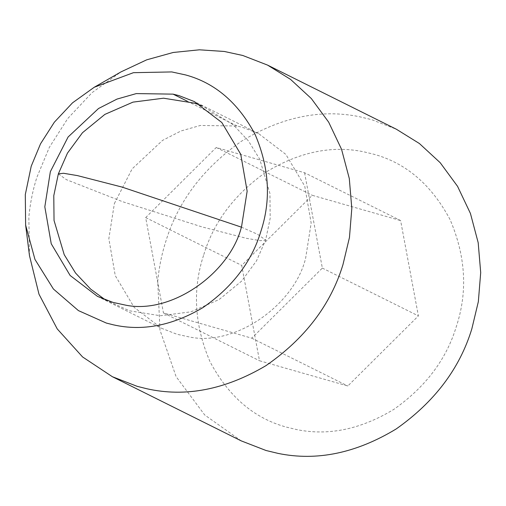 <?xml version="1.0" encoding="UTF-8"?>
<svg xmlns="http://www.w3.org/2000/svg" width="506" height="506" viewBox="0 0 506 506"><rect width="100%" height="100%" fill="white"/><g stroke="black" fill="none" stroke-linecap="round" stroke-linejoin="round"><path stroke-width="0.38" stroke-dasharray="2.53 1.9" d="M114.375 203.545L132.136 168.871L162.534 140.402L181.021 130.959L200.325 125.469L237.099 126.013L243 127.493L258.49 133.502L285.852 154.406L304.745 186.119L311.165 223.076L305.63 258.224C294.252 305.245 234.499 347.261 188.523 336.781L177.005 334.276L161.515 328.267L134.153 307.363L115.26 275.65L108.841 238.693L114.375 203.545M241.261 440.89L204.677 414.939L176.088 376.616L159.959 330.001L157.727 281.317C159.074 267.219 161.775 253.892 165.841 241.337C177.935 201.616 203.146 168.245 241.47 141.218C281.526 116.975 320.861 108.809 359.469 116.728L371.638 119.65L396.426 129.264M29.487 255.682L28.842 217.144C30.183 203.045 32.89 189.718 36.951 177.157L49.354 147.328L67.791 118.48L92.022 92.668L120.997 71.89M203.817 254.569C213.798 221.805 234.594 194.272 266.213 171.97C299.261 151.971 331.708 145.235 363.567 151.768L373.605 154.178C405.97 162.919 431.466 184.753 450.106 219.667C465.767 256.346 467.822 292.038 456.273 326.743C446.298 359.507 425.502 387.039 393.883 409.341C360.835 429.341 328.388 436.077 296.529 429.543L286.491 427.134C254.126 418.392 228.63 396.565 209.99 361.645C194.329 324.966 192.274 289.274 203.817 254.569M304.58 172.755L322.347 268.091L251.786 338.179L163.444 312.923L145.677 217.586L216.239 147.499L304.58 172.755L400.613 220.572L418.386 315.908L347.818 385.996L259.483 360.74L241.71 265.403L312.278 195.316L400.613 220.572M322.347 268.091L418.386 315.908M216.239 147.499L312.278 195.316M145.677 217.586L241.71 265.403M163.444 312.923L259.483 360.74M251.786 338.179L347.818 385.996M187.131 101.137L237.099 126.013M58.348 173.9L66.362 179.636L122.661 201.73L202.002 226.903L246.555 238.351L260.464 240.685L265.625 240.053L270.185 218.276L269.932 193.501L259.749 159.257L248.44 140.946L233.317 124.837L201.919 105.786M241.349 227.137L257.611 234.316L265.625 240.053L256.51 260.83L241.507 281.216L219.104 299.558L190.971 311.829L160.434 315.75L129.536 310.81L105.305 299.83M97.494 296.389L161.515 328.267M258.49 133.502L194.468 101.624"/><path stroke-width="0.76" d="M124.501 304.903L112.983 302.398L97.494 296.389L70.132 275.485L51.239 243.772L44.819 206.815L50.353 171.667L68.108 136.993L98.506 108.524L117 99.081L136.304 93.591L173.077 94.135L178.979 95.615L194.468 101.624L221.83 122.528L240.723 154.241L247.143 191.198L241.609 226.346C230.23 273.366 170.478 315.383 124.501 304.903M94.261 87.247L120.997 71.89L146.683 59.834L173.197 52.479L199.402 49.809L224.322 51.467L242.754 55.477L267.535 65.091L290.514 79.353L311.316 98.537L328.672 122.167L341.544 149.283L349.298 178.529L351.809 208.409L349.456 237.497L342.96 264.644C330.677 304.941 304.998 338.615 265.909 365.68C225.081 389.772 185.31 397.444 146.601 388.697L137.164 386.331L112.376 376.717L82.579 356.958L57.235 328.919L38.994 294.207L29.487 255.682L25.629 225.094L25.3 194.57L31.227 166.202L40.524 143.824L54.357 122.186L72.529 102.826L94.261 87.247L133.413 72.687L171.755 71.928L185.575 74.932C214.999 82.883 238.181 102.731 255.119 134.476C269.363 167.815 271.235 200.262 260.735 231.818C251.526 262.032 232.26 287.294 202.95 307.591C172.325 325.655 142.496 331.411 113.464 324.852L106.386 323.081L78.424 310.608L53.408 289.015L34.965 259.433L25.629 225.094M267.535 65.091L396.426 129.264L419.404 143.527L440.201 162.711L457.563 186.341L470.435 213.456L478.189 242.703L480.7 272.582L478.341 301.671L471.845 328.818C459.752 368.539 434.54 401.909 396.217 428.936C356.161 453.18 316.832 461.345 278.218 453.427L266.048 450.504L241.261 440.89L112.376 376.717M173.077 94.135L187.131 101.137M241.349 227.137L121.971 187.056L77.418 175.601L63.509 173.267L58.348 173.9L53.788 195.677L54.034 220.452L64.224 254.695L75.533 273.006L90.656 289.116L105.305 299.83M201.919 105.786L194.437 103.142L163.539 98.202L133.002 102.123L104.868 114.394L82.465 132.736L67.462 153.122L58.348 173.9"/></g></svg>
